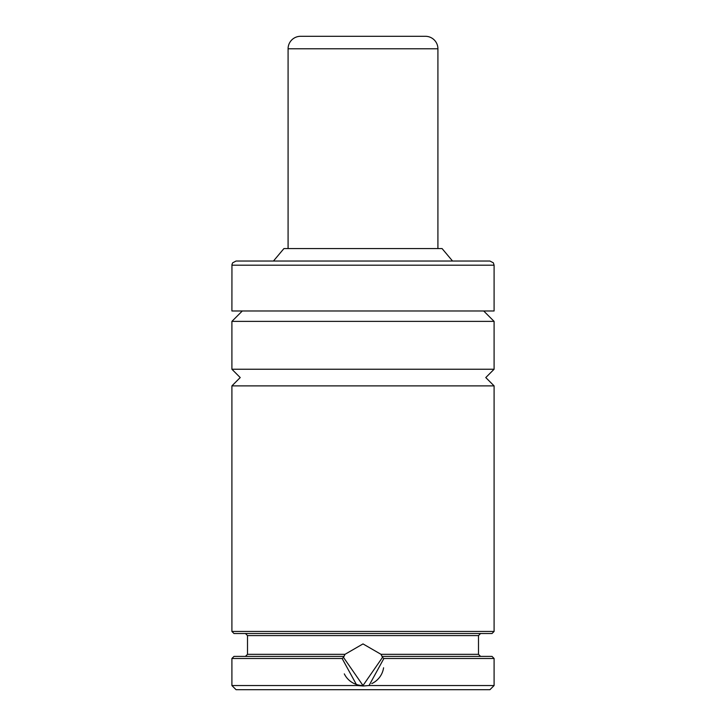 <?xml version="1.0" encoding="UTF-8"?>
<svg xmlns="http://www.w3.org/2000/svg" width="726" height="726" viewBox="0 0 726 726"><rect width="100%" height="100%" fill="white"/><g stroke="black" fill="none" stroke-linecap="round" stroke-linejoin="round"><path stroke-width="1.09" d="M363 385.887L231.903 385.887L231.903 631.438L494.097 631.438L494.097 385.887L363 385.887M382.076 656.404L492.019 656.404L494.097 658.491L383.882 658.491L369.035 685.535L363 685.988L356.965 685.535L342.118 658.491L343.516 657.42L344.977 654.326L363 643.917L381.023 654.326L382.484 657.411A20.809 20.809 0 0 0 381.767 655.75M344.188 655.841A20.809 20.809 0 0 0 343.516 657.42L363 685.535L382.484 657.411L383.882 658.491M371.803 683.583A20.809 20.809 0 0 0 383.582 667.784M494.097 658.491L494.097 685.535L489.932 689.7L236.068 689.7L231.903 685.535L356.965 685.535M494.097 631.438L492.019 633.517L233.981 633.517L231.903 631.438M494.097 385.887L485.776 377.565L494.097 369.244L231.903 369.244L231.903 321.382L242.312 310.982M494.097 265.199L494.097 310.982L231.903 310.982L231.948 264.609L232.638 262.83L236.068 261.033L489.932 261.033L493.362 262.83L494.097 265.199L231.903 265.199M452.543 261.033L442.07 248.564L283.93 248.564L273.457 261.033M343.924 656.404L233.981 656.404L231.903 658.491L231.903 685.535M342.118 658.491L231.903 658.491M494.097 685.535L369.035 685.535M344.305 673.873A20.809 20.809 0 0 0 363 685.535M377.565 36.3L348.435 36.3L377.565 36.3M437.914 48.787L288.086 48.787A12.487 12.487 0 0 1 300.573 36.3L425.427 36.3A12.487 12.487 0 0 1 437.914 48.787L437.914 248.564M288.086 48.787L288.086 248.564M480.567 633.517L478.488 635.595L247.512 635.595L247.512 654.326L245.433 656.404M344.977 654.326L247.512 654.326M483.688 310.982L494.097 321.382L231.903 321.382M478.488 635.595L478.488 654.326L381.023 654.326M231.903 369.244L240.224 377.565L231.903 385.887M494.097 321.382L494.097 369.244M247.512 635.595L245.433 633.517M478.488 654.326L480.567 656.404"/></g></svg>

